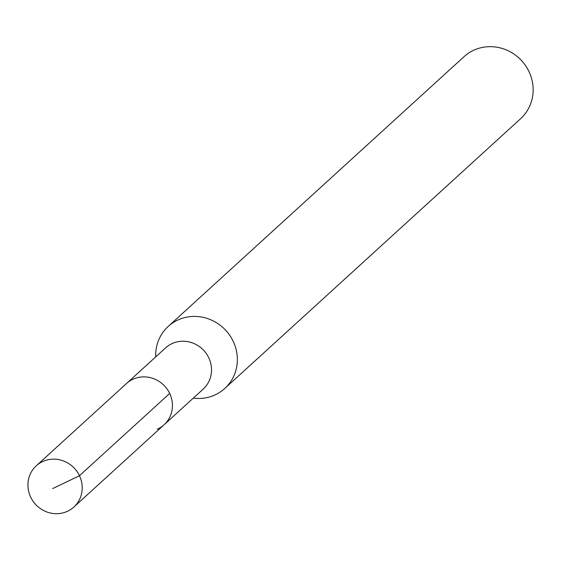 <?xml version="1.0" encoding="UTF-8"?>
<svg xmlns="http://www.w3.org/2000/svg" width="561" height="561" viewBox="0 0 561 561"><rect width="100%" height="100%" fill="white"/><g stroke="black" fill="none" stroke-linecap="round" stroke-linejoin="round"><path stroke-width="0.84" d="M66.976 511.513A27.903 26.507 47.6 0 1 32.811 500.875A27.903 26.507 47.6 0 1 36.269 465.805A27.903 26.507 47.6 0 1 43.155 461.331A27.903 26.507 47.6 0 1 77.327 471.969A27.903 26.507 47.6 0 1 73.87 507.039A27.903 26.507 47.6 0 1 66.976 511.513M133.378 379.061A27.903 26.507 -132.4 0 0 126.491 383.528A27.903 26.507 47.6 0 1 133.378 379.061A27.903 26.507 47.6 0 1 167.55 389.692A27.903 26.507 47.6 0 1 164.093 424.761A27.903 26.507 -132.4 0 0 167.55 389.692A27.903 26.507 -132.4 0 0 133.378 379.061M157.206 429.235A27.903 26.507 47.6 0 0 164.093 424.761L203.18 389.117A27.903 26.507 -132.4 0 0 206.637 354.047A27.903 26.507 -132.4 0 0 172.472 343.409A27.903 26.507 -132.4 0 0 165.586 347.883L36.269 465.805M155.692 356.901A41.977 39.88 47.6 0 1 168.223 326.425A41.977 39.88 47.6 0 1 178.58 319.7A41.977 39.88 47.6 0 1 229.996 335.695A41.977 39.88 47.6 0 1 224.793 388.457A41.977 39.88 47.6 0 1 214.428 395.189A41.977 39.88 47.6 0 1 193.293 398.135M224.793 388.457L520.587 118.722A41.977 39.88 -132.4 0 0 525.79 65.96A41.977 39.88 -132.4 0 0 474.382 49.957A41.977 39.88 -132.4 0 0 464.017 56.689L168.223 326.425M52.72 488.561L79.459 475.721L169.688 393.443M164.093 424.761L73.87 507.039"/></g></svg>

